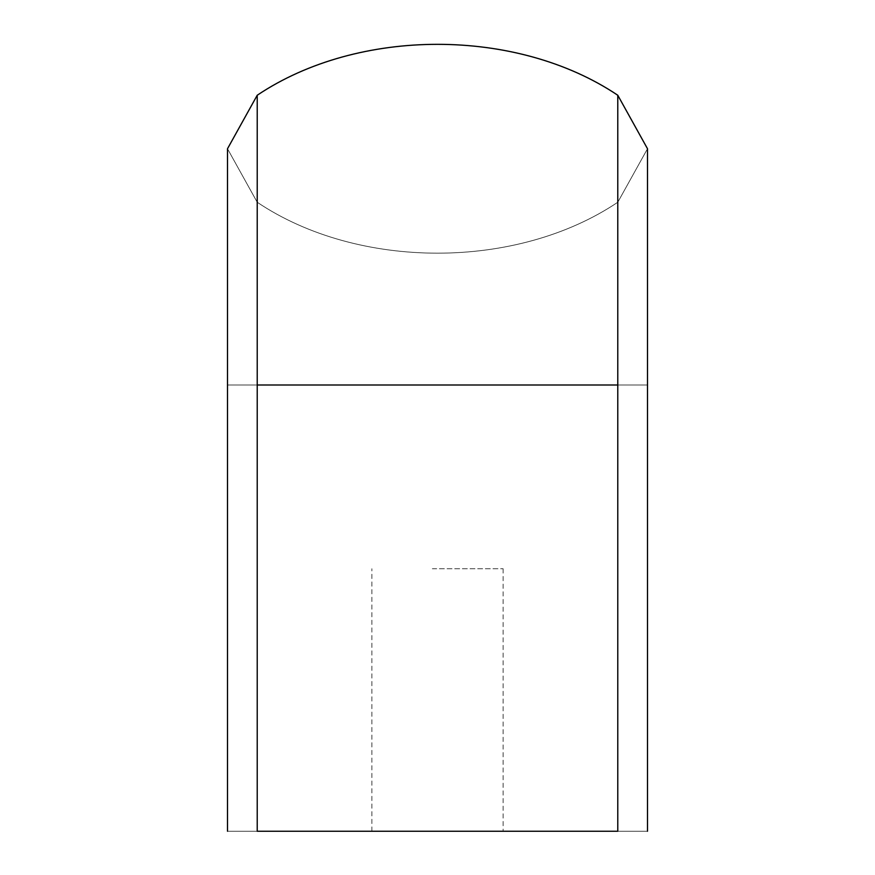 <?xml version="1.0" encoding="UTF-8"?>
<svg xmlns="http://www.w3.org/2000/svg" width="875" height="875" viewBox="0 0 875 875"><rect width="100%" height="100%" fill="white"/><g stroke="black" fill="none" stroke-linecap="round" stroke-linejoin="round"><path stroke-width="0.66" stroke-dasharray="4.38 3.28" d="M432.348 568.75L503.125 568.75L432.348 568.75M432.348 831.25L503.125 831.25L432.348 831.25M647.5 831.25L647.5 148.75L617.783 202.245L617.783 385C656.884 385 656.884 385 617.783 385L617.783 831.25C656.884 831.25 656.884 831.25 617.783 831.25C656.884 831.25 656.884 831.25 617.783 831.25C656.884 831.25 656.884 831.25 617.783 831.25L257.217 831.25C218.116 831.25 218.116 831.25 257.217 831.25C218.116 831.25 218.116 831.25 257.217 831.25C218.116 831.25 218.116 831.25 257.217 831.25L617.783 831.25L257.217 831.25L257.217 385C218.116 385 218.116 385 257.217 385L257.217 95.255C358.302 27.355 516.698 27.355 617.783 95.255L647.5 148.75L617.783 202.245C516.698 270.145 358.302 270.145 257.217 202.245L227.5 148.75L257.217 95.255M257.217 385C218.116 385 218.116 385 257.217 385C218.116 385 218.116 385 257.217 385L257.217 202.245L257.217 385L617.783 385L617.783 831.25L617.783 385L257.217 385L617.783 385C656.884 385 656.884 385 617.783 385C656.884 385 656.884 385 617.783 385L617.783 202.245C516.698 270.145 358.302 270.145 257.217 202.245L227.5 148.75L227.5 831.25M617.783 385L617.783 95.255M503.125 568.75L503.125 831.25L503.125 568.75M371.875 831.25L371.875 568.75L371.875 831.25"/><path stroke-width="1.31" d="M257.217 831.25C218.116 831.25 218.116 831.25 257.217 831.25L617.783 831.25C656.884 831.25 656.884 831.25 617.783 831.25L617.783 385C656.884 385 656.884 385 617.783 385L257.217 385L257.217 831.25M227.5 831.25L227.5 148.75L257.217 95.255C358.302 27.355 516.698 27.355 617.783 95.255L647.5 148.75L647.5 831.25M257.217 385C218.116 385 218.116 385 257.217 385L257.217 95.255M617.783 95.255L617.783 385"/></g></svg>
